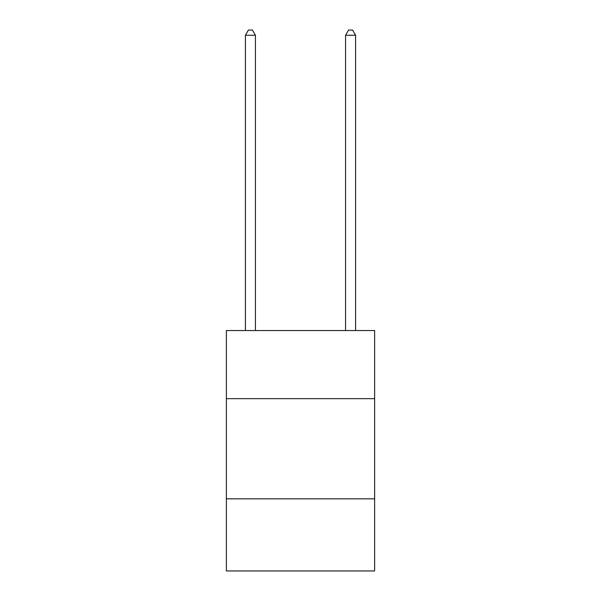 <?xml version="1.0" encoding="UTF-8"?>
<svg xmlns="http://www.w3.org/2000/svg" width="601" height="601" viewBox="0 0 601 601"><rect width="100%" height="100%" fill="white"/><g stroke="black" fill="none" stroke-linecap="round" stroke-linejoin="round"><path stroke-width="0.9" d="M374.626 398.666L374.626 330.55L226.374 330.55L226.374 398.666L374.626 398.666L374.626 570.95L226.374 570.95L226.374 398.666M374.626 498.83L226.374 498.83M255.425 330.55L255.425 35.256L245.411 35.256L245.411 330.55M245.411 35.256L248.416 30.05L252.42 30.05L255.425 35.256M355.589 330.55L355.589 35.256L345.575 35.256L345.575 330.55M345.575 35.256L348.58 30.05L352.584 30.05L355.589 35.256"/></g></svg>
